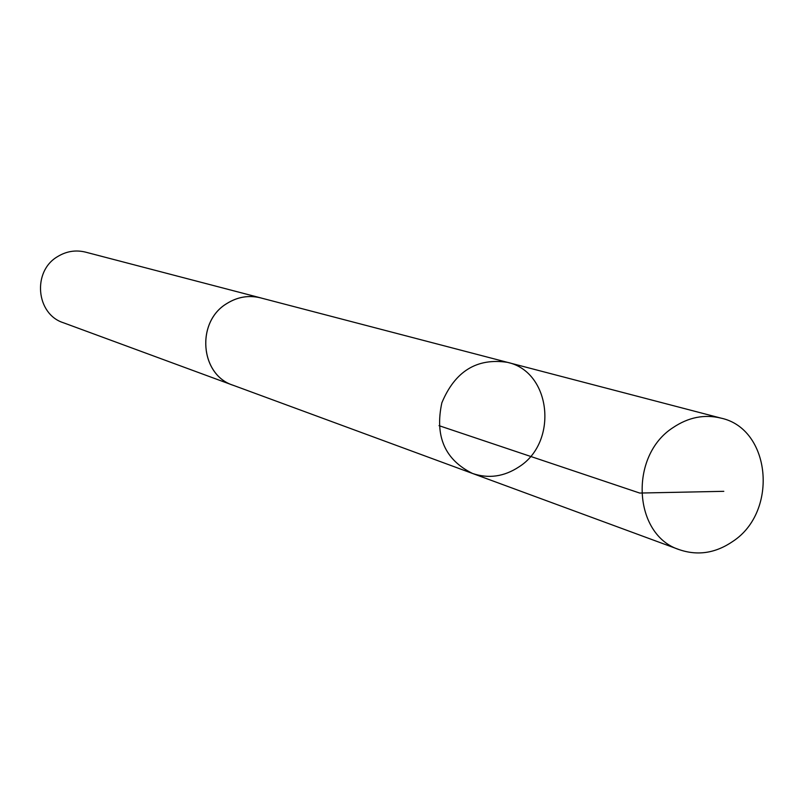 <?xml version="1.0" encoding="UTF-8"?>
<svg xmlns="http://www.w3.org/2000/svg" width="804" height="804" viewBox="0 0 804 804"><rect width="100%" height="100%" fill="white"/><g stroke="black" fill="none" stroke-linecap="round" stroke-linejoin="round"><path stroke-width="1.21" d="M472.541 473.466L233.059 385.237C200.075 374.865 195.814 321.922 226.748 303.611C237.441 296.907 248.687 294.988 260.496 297.852L507.435 362.343C476.883 357.76 455.034 371.247 441.858 402.794C434.632 436.21 444.853 459.767 472.541 473.466C488.621 478.893 504.118 476.682 519.032 466.833C558.629 441.909 551.142 371.649 507.435 362.343C476.883 357.76 455.034 371.247 441.858 402.794C434.632 436.21 444.853 459.767 472.541 473.466L679.561 549.745C633.23 535.444 628.648 455.948 673.048 427.607C688.395 417.276 704.344 414.1 720.897 418.1C770.925 428.703 778.614 511.424 732.977 541.303C715.771 553.122 697.972 555.936 679.561 549.745M234.265 385.679L233.049 385.257C200.045 374.885 195.794 321.912 226.738 303.59C237.441 296.887 248.687 294.967 260.506 297.832L261.742 298.173M233.049 385.257L63.315 322.726C35.969 314.073 32.16 271.239 57.607 256.597C66.4 251.23 75.697 249.732 85.485 252.114L260.506 297.832M439.034 425.668L639.693 493.053L723.801 491.324M507.435 362.343L720.897 418.1"/></g></svg>
